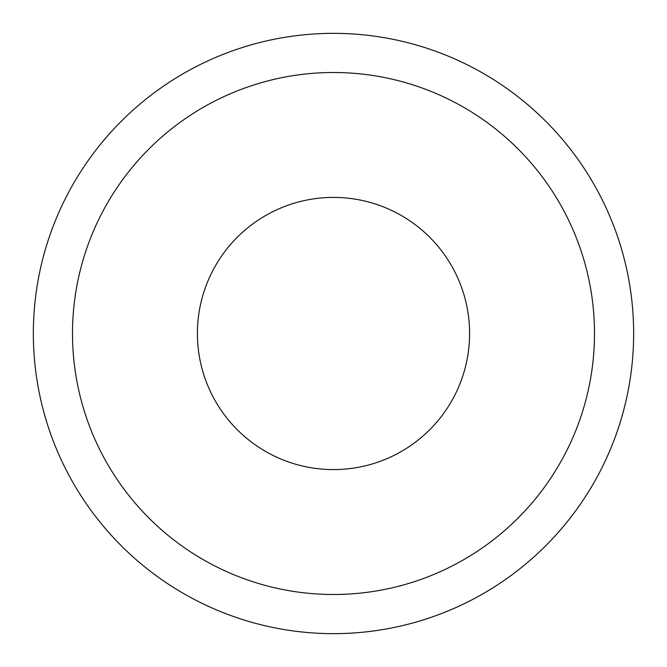 <?xml version="1.0" encoding="UTF-8"?>
<svg xmlns="http://www.w3.org/2000/svg" width="667" height="667" viewBox="0 0 667 667"><rect width="100%" height="100%" fill="white"/><g stroke="black" fill="none" stroke-linecap="round" stroke-linejoin="round"><path stroke-width="1" d="M633.65 333.5A300.15 300.15 0 0 0 333.5 33.35A300.15 300.15 0 0 0 33.35 333.5A300.15 300.15 0 0 0 333.5 633.65A300.15 300.15 0 0 0 633.65 333.5M594.497 333.5A260.997 260.997 0 0 0 333.5 72.503A260.997 260.997 0 0 0 72.503 333.5A260.997 260.997 0 0 0 333.5 594.497A260.997 260.997 0 0 0 594.497 333.5M469.593 333.5A136.093 136.093 0 0 0 333.5 197.407A136.093 136.093 0 0 0 197.407 333.5A136.093 136.093 0 0 0 333.5 469.593A136.093 136.093 0 0 0 469.593 333.5"/></g></svg>
